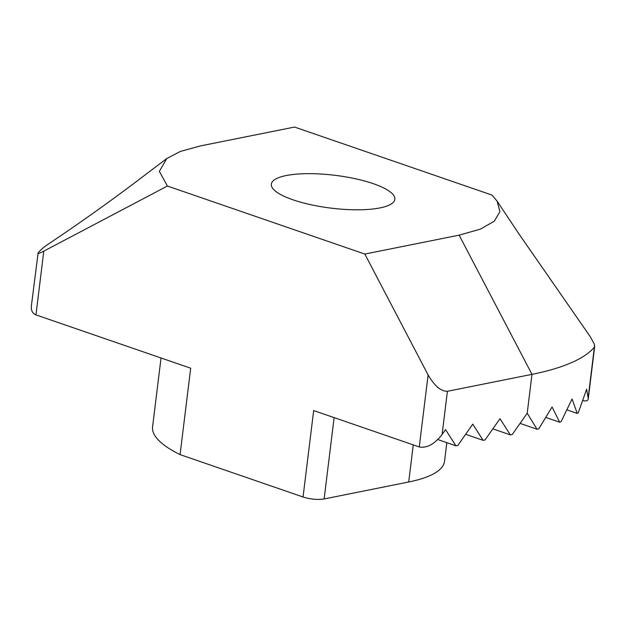 <?xml version="1.0" encoding="UTF-8"?>
<svg xmlns="http://www.w3.org/2000/svg" width="626" height="626" viewBox="0 0 626 626"><rect width="100%" height="100%" fill="white"/><g stroke="black" fill="none" stroke-linecap="round" stroke-linejoin="round"><path stroke-width="0.94" d="M497.122 201.165L518.438 233.193L590.216 336.624L594.426 344.363L594.379 347.187A285.972 75.942 -173 0 1 531.983 374.348L447.41 391.305C440.939 391.375 434.507 385.921 428.106 374.935L364.841 254.062L459.132 235.149L480.471 229.116L494.321 221.166L499.908 211.682L497.122 201.165L491.981 195.077L294.541 127.055L200.25 145.96L180.413 151.414L166.813 158.503L159.348 171.391L167.392 186.032L43.789 251.151C39.242 253.507 37.349 254.07 38.116 252.849L31.41 305.707C30.932 310.473 32.45 313.532 35.964 314.894L190.687 368.198L180.077 454.617A150.514 39.97 -173 0 1 152.58 426.877L161.038 357.986M38.116 252.849A285.972 75.942 -173 0 1 48.1 244.257A285.972 75.942 -173 0 1 48.758 243.835M428.106 374.935L419.263 446.948L313.665 410.57L303.054 496.989L180.077 454.617M364.841 254.062L167.392 186.032M419.263 446.948C426.838 448.333 434.452 444.186 442.105 434.514L445.555 429.608L455.892 445.798L437.809 439.562M455.892 445.798L457.833 445.407L472.771 424.146L483.108 440.336L485.056 439.945L499.986 418.692L510.331 434.882L512.271 434.491L527.209 413.23L537.038 429.248A285.972 75.942 -173 0 0 538.814 428.802L552.069 406.963L559.683 422.214A285.972 75.942 -173 0 0 561.107 421.642L572.062 399.012L577.25 413.434A285.972 75.942 -173 0 0 578.299 412.73L586.632 389.2L588.268 398.754C587.916 400.875 586.092 401.462 582.814 400.507M303.054 496.989A15.047 3.999 7 0 0 324.135 498.945L334.12 417.612M380.037 207.902A62.224 16.526 -173 0 1 310.731 204.694A62.224 16.526 -173 0 1 271.34 184.146A62.224 16.526 -173 0 1 335.106 175.327A62.224 16.526 -173 0 1 394.849 199.311A62.224 16.526 -173 0 1 380.037 207.902M446.823 442.668L444.546 461.213A150.514 39.97 -173 0 1 408.7 481.989L324.135 498.945M559.683 422.214L545.856 417.448M577.25 413.434L566.96 409.889M537.038 429.248L520.065 423.395M510.331 434.882L492.842 428.857M483.108 440.336L465.627 434.311M35.964 314.894L43.789 251.151M442.105 434.514L447.41 391.305M594.379 347.187L588.221 397.353M459.132 235.149L531.983 374.348L527.209 413.23M408.7 481.989L413.262 444.883M48.108 244.257C82.116 221.44 113.65 198.935 142.697 176.759L166.813 158.503M594.7 346.366L588.268 398.754"/></g></svg>
